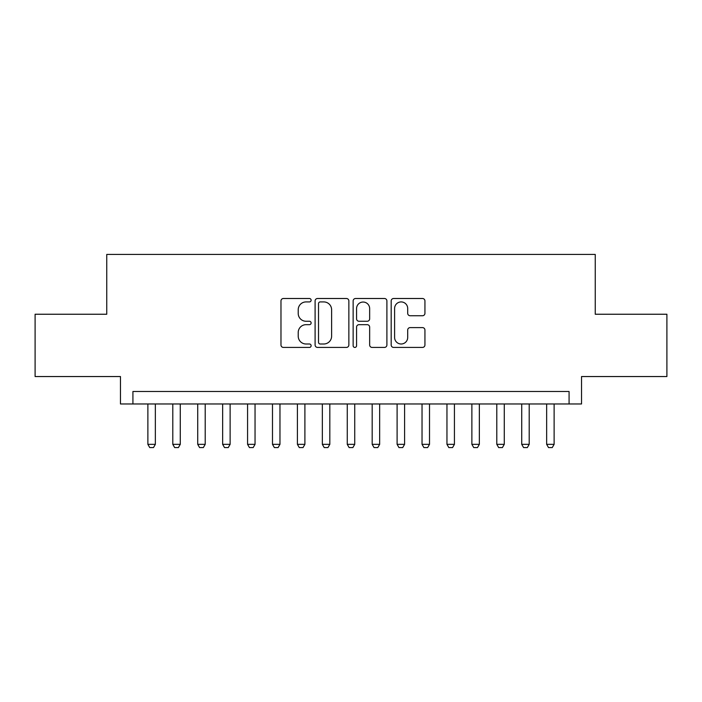 <?xml version="1.0" encoding="UTF-8"?>
<svg xmlns="http://www.w3.org/2000/svg" width="702" height="702" viewBox="0 0 702 702"><rect width="100%" height="100%" fill="white"/><g stroke="black" fill="none" stroke-linecap="round" stroke-linejoin="round"><path stroke-width="1.05" d="M311.126 300.21A1.711 1.711 0 0 0 309.415 298.499L283.415 298.499A2.448 2.448 0 0 0 280.975 300.947L280.975 344.98A2.448 2.448 0 0 0 283.415 347.429L309.415 347.429A1.711 1.711 0 0 0 311.126 345.709A1.711 1.711 0 0 0 309.415 343.998L306.046 343.998A7.827 7.827 0 0 1 298.218 336.17L298.218 332.502A7.827 7.827 0 0 1 306.046 324.675L309.415 324.675A1.711 1.711 0 0 0 311.126 322.964A1.711 1.711 0 0 0 309.415 321.253L306.046 321.253A7.827 7.827 0 0 1 298.218 313.417L298.218 309.749A7.827 7.827 0 0 1 306.046 301.921L309.415 301.921A1.711 1.711 0 0 0 311.126 300.21M422.499 315.742A2.448 2.448 0 0 0 424.938 313.303L424.938 300.947A2.448 2.448 0 0 0 422.499 298.499L393.629 298.499A2.448 2.448 0 0 0 391.181 300.947L391.181 344.98A2.448 2.448 0 0 0 393.629 347.429L422.499 347.429A2.448 2.448 0 0 0 424.938 344.98L424.938 330.054A2.448 2.448 0 0 0 422.499 327.606L410.143 327.606A2.448 2.448 0 0 0 407.695 330.054L407.695 337.46A6.546 6.546 0 0 1 401.149 343.998A6.546 6.546 0 0 1 394.603 337.46L394.603 308.468A6.546 6.546 0 0 1 401.149 301.921A6.546 6.546 0 0 1 407.695 308.468L407.695 313.303A2.448 2.448 0 0 0 410.143 315.742L422.499 315.742M569.076 403.966L581.537 403.966L581.537 376.544L666.9 376.544L666.9 314.242L595.243 314.242L595.243 254.422L106.757 254.422L106.757 314.242L35.1 314.242L35.1 376.544L120.463 376.544L120.463 403.966L569.076 403.966L569.076 391.497L132.924 391.497L132.924 403.966M348.859 300.947A2.448 2.448 0 0 0 346.411 298.499L317.55 298.499A2.448 2.448 0 0 0 315.101 300.947L315.101 344.98A2.448 2.448 0 0 0 317.55 347.429L346.411 347.429A2.448 2.448 0 0 0 348.859 344.98L348.859 300.947M355.589 298.499L384.45 298.499A2.448 2.448 0 0 1 386.899 300.947L386.899 344.98A2.448 2.448 0 0 1 384.45 347.429L372.104 347.429A2.448 2.448 0 0 1 369.656 344.98L369.656 327.123A2.448 2.448 0 0 0 367.207 324.675L359.012 324.675A2.448 2.448 0 0 0 356.563 327.123L356.563 345.709A1.711 1.711 0 0 1 354.852 347.429A1.711 1.711 0 0 1 353.141 345.709L353.141 300.947A2.448 2.448 0 0 1 355.589 298.499M320.235 301.921A1.711 1.711 0 0 0 318.524 303.633L318.524 342.286A1.711 1.711 0 0 0 320.235 343.998L323.78 343.998A7.827 7.827 0 0 0 331.616 336.17L331.616 309.749A7.827 7.827 0 0 0 323.78 301.921L320.235 301.921M369.656 308.59A6.546 6.546 0 0 0 363.109 302.044A6.546 6.546 0 0 0 356.563 308.59L356.563 318.805A2.448 2.448 0 0 0 359.012 321.253L367.207 321.253A2.448 2.448 0 0 0 369.656 318.805L369.656 308.59M147.876 403.966L147.876 444.34L155.353 444.34L155.353 403.966M155.353 444.34L153.484 447.578L149.745 447.578L147.876 444.34M172.797 403.966L172.797 444.34L180.274 444.34L180.274 403.966M180.274 444.34L178.405 447.578L174.666 447.578L172.797 444.34M197.727 403.966L197.727 444.34L205.203 444.34L205.203 403.966M205.203 444.34L203.334 447.578L199.596 447.578L197.727 444.34M222.648 403.966L222.648 444.34L230.124 444.34L230.124 403.966M230.124 444.34L228.255 447.578L224.517 447.578L222.648 444.34M247.569 403.966L247.569 444.34L255.045 444.34L255.045 403.966M255.045 444.34L253.176 447.578L249.438 447.578L247.569 444.34M272.49 403.966L272.49 444.34L279.966 444.34L279.966 403.966M279.966 444.34L278.097 447.578L274.359 447.578L272.49 444.34M297.411 403.966L297.411 444.34L304.896 444.34L304.896 403.966M304.896 444.34L303.027 447.578L299.289 447.578L297.411 444.34M322.341 403.966L322.341 444.34L329.817 444.34L329.817 403.966M329.817 444.34L327.948 447.578L324.21 447.578L322.341 444.34M347.262 403.966L347.262 444.34L354.738 444.34L354.738 403.966M354.738 444.34L352.869 447.578L349.131 447.578L347.262 444.34M372.183 403.966L372.183 444.34L379.659 444.34L379.659 403.966M379.659 444.34L377.79 447.578L374.052 447.578L372.183 444.34M397.104 403.966L397.104 444.34L404.589 444.34L404.589 403.966M404.589 444.34L402.711 447.578L398.973 447.578L397.104 444.34M422.034 403.966L422.034 444.34L429.51 444.34L429.51 403.966M429.51 444.34L427.641 447.578L423.903 447.578L422.034 444.34M446.955 403.966L446.955 444.34L454.431 444.34L454.431 403.966M454.431 444.34L452.562 447.578L448.824 447.578L446.955 444.34M471.876 403.966L471.876 444.34L479.352 444.34L479.352 403.966M479.352 444.34L477.483 447.578L473.745 447.578L471.876 444.34M496.797 403.966L496.797 444.34L504.273 444.34L504.273 403.966M504.273 444.34L502.404 447.578L498.666 447.578L496.797 444.34M521.726 403.966L521.726 444.34L529.203 444.34L529.203 403.966M529.203 444.34L527.334 447.578L523.595 447.578L521.726 444.34M546.647 403.966L546.647 444.34L554.124 444.34L554.124 403.966M554.124 444.34L552.255 447.578L548.516 447.578L546.647 444.34"/></g></svg>
